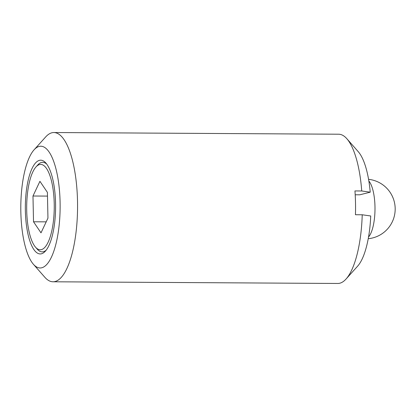 <?xml version="1.0" encoding="UTF-8"?>
<svg xmlns="http://www.w3.org/2000/svg" width="416" height="416" viewBox="0 0 416 416"><rect width="100%" height="100%" fill="white"/><g stroke="black" fill="none" stroke-linecap="round" stroke-linejoin="round"><path stroke-width="0.62" d="M32.978 196.014L33.519 221.78L41.002 232.846L47.949 218.15L47.408 192.384L39.926 181.314L32.978 196.014L47.486 196.097M46.202 221.853L33.519 221.78M33.415 264.285L44.824 277.259A74.63 24.097 -89.7 0 0 53.019 281.783L337.792 283.468A74.63 24.097 -89.7 0 0 339.794 283.223A74.63 24.097 -89.7 0 0 346.039 279.037A74.63 24.097 -89.7 0 0 362.227 214.776L355.446 214.734A74.63 24.097 90.3 0 0 354.947 190.934L361.728 190.975A74.63 24.097 -89.7 0 0 346.871 138.741A74.63 24.097 -89.7 0 0 338.676 134.217L53.903 132.532A74.63 24.097 -89.7 0 0 45.651 136.963L34.091 149.802A60.897 19.666 -89.7 0 0 20.8 206.965A60.897 19.666 -89.7 0 0 33.415 264.285A60.897 19.666 -89.7 0 0 41.735 267.779A60.897 19.666 -89.7 0 0 59.748 194.168A60.897 19.666 -89.7 0 0 34.091 149.802M362.227 214.776L370.724 215.982A60.897 19.666 -89.7 0 1 357.599 266.198L346.039 279.037M361.728 190.975L370.224 192.182L359.798 194.802L355.196 194.776M41.444 253.791A46.868 15.132 -89.7 0 0 45.365 251.165A46.868 15.132 -89.7 0 0 55.598 207.173A46.868 15.132 -89.7 0 0 45.89 163.056A46.868 15.132 -89.7 0 0 25.501 200.798A46.868 15.132 -89.7 0 0 41.444 253.791M36 166.93A42.687 13.785 -89.7 0 0 26.681 207.002A42.687 13.785 -89.7 0 0 35.526 247.177A42.687 13.785 -89.7 0 0 41.356 249.626A42.687 13.785 -89.7 0 0 53.981 198.032A42.687 13.785 -89.7 0 0 36 166.93L37.757 164.975A44.777 14.461 90.3 0 1 41.506 162.464A44.777 14.461 90.3 0 1 46.753 164.143M46.249 250.094A44.777 14.461 90.3 0 1 43.378 251.722A44.777 14.461 90.3 0 1 37.258 249.153L35.526 247.177M370.224 192.182A60.897 19.666 -89.7 0 0 358.28 151.715L346.871 138.741M53.019 281.783A74.63 24.097 -89.7 0 0 55.016 281.538A74.63 24.097 -89.7 0 0 77.558 204.204A74.63 24.097 -89.7 0 0 53.903 132.532M368.524 237.026A29.853 9.641 -89.7 0 0 374.977 206.586A29.853 9.641 -89.7 0 0 368.857 181.017M368.222 238.716A29.853 29.853 0 0 0 368.571 179.327"/></g></svg>
